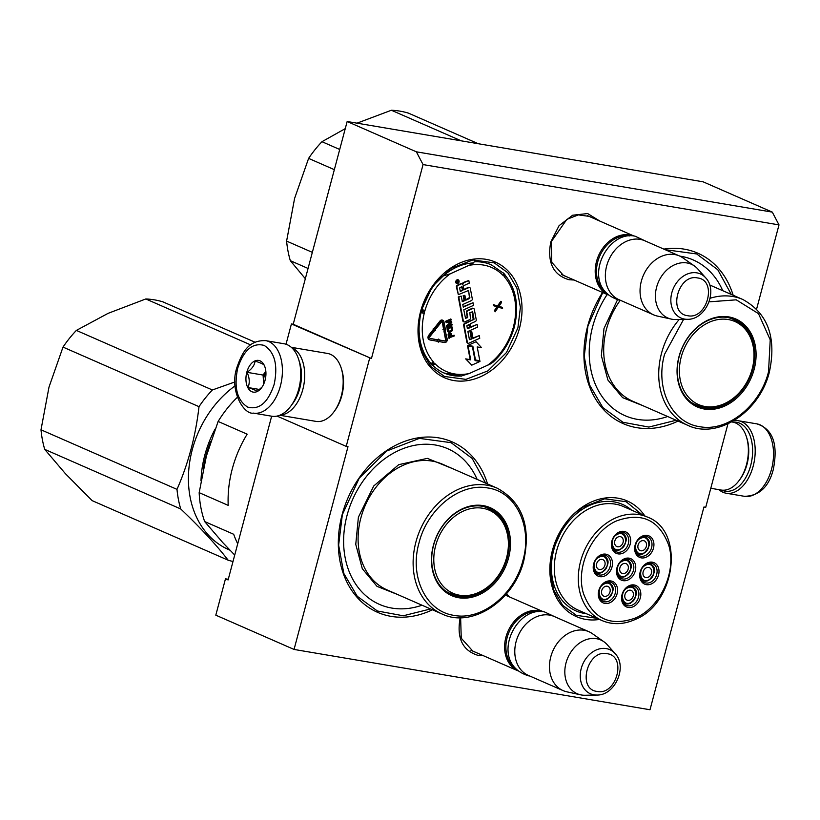<?xml version="1.0" encoding="UTF-8"?>
<svg xmlns="http://www.w3.org/2000/svg" width="820" height="820" viewBox="0 0 820 820"><rect width="100%" height="100%" fill="white"/><g stroke="black" fill="none" stroke-linecap="round" stroke-linejoin="round"><path stroke-width="1.23" d="M483.533 655.764L478.439 655.487C462.511 650.731 456.432 638.134 460.194 617.706L460.194 617.696M574.113 280.02L569.018 279.743C553.1 274.997 547.012 262.4 550.774 241.972L559.066 225.674L572.626 215.229L587.643 213.548L599.912 221.113M779 224.895L772.307 212.124L703.109 181.814L347.157 121.504L293.212 324.259L291.418 323.951L371.45 358.524L423.058 164.584L779 224.895L756.614 309.037M369.656 358.227L346.204 446.377L347.998 446.685L294.052 649.44L649.993 709.751L703.939 506.996L705.733 507.303L727.945 423.848M506.422 593.895L509.333 596.847M420.578 311.579A63.171 49.569 -66.3 0 1 486.147 259.346A63.171 49.569 -66.3 0 1 519.46 328.328A63.171 49.569 -66.3 0 1 453.89 380.562A63.171 49.569 -66.3 0 1 420.578 311.579M599.481 619.438A63.171 49.569 -66.3 0 1 552.424 550.415A63.171 49.569 -66.3 0 1 594.52 500.712A63.171 49.569 -66.3 0 1 644.817 515.923M678.048 421.07A93.029 73 -66.3 0 1 604.114 410.164A93.029 73 -66.3 0 1 587.694 326.073A93.029 73 -66.3 0 1 602.556 292.484M663.841 249.116A93.029 73 -66.3 0 1 733.152 295.251M432.447 609.783A93.029 73 -66.3 0 1 358.514 598.877A93.029 73 -66.3 0 1 342.094 514.775A93.029 73 -66.3 0 1 414.664 438.485A93.029 73 -66.3 0 1 487.551 483.964M772.307 212.124L416.365 151.813L423.058 164.584M293.212 324.259L371.45 358.524M347.157 121.504L416.365 151.813M277.037 416.088L346.204 446.377M291.418 323.951L286.016 344.246M294.052 649.44L215.803 615.174L225.479 578.807L228.093 579.945L271.656 416.201M565.779 276.371L563.586 275.561L551.788 262.369L551.265 241.705L566.856 219.34L578.346 214.891L589.498 216.408L591.579 217.464M475.19 652.115L473.007 651.305L461.25 638.216L460.625 617.696M473.488 262.943A57.42 45.069 113.7 0 0 442.759 276.361M225.479 578.807L228.267 579.279M430.561 608.952L403.255 615.779L377.384 610.992L357.253 596.284L343.816 573.436L338.639 545.115L342.34 514.642L359.232 478.173L386.671 451.02L419.379 438.372L451.102 442.667L472.166 458.441L485.665 483.134M596.909 618.311L576.327 615.318L562.735 605.385L553.664 589.97L550.169 570.853L552.67 550.281L564.078 525.661L582.589 507.334L604.668 498.806L626.08 501.707L642.245 514.796M420.834 311.446L432.232 286.826L450.754 268.499L472.832 259.96L494.245 262.861L507.836 272.783L516.907 288.209L520.403 307.326L517.902 327.887L506.493 352.508L487.982 370.835L465.904 379.373L444.491 376.472L430.9 366.55L421.828 351.124L418.333 332.008L420.834 311.446M676.162 420.25L648.856 427.066L622.985 422.279L602.854 407.581L589.416 384.723L584.24 356.403L587.94 325.94L602.751 292.566M665.082 249.659L696.703 253.964L717.766 269.729L731.266 294.431M253.39 413.106L271.728 416.211A36.746 22.355 -80.4 0 0 290.803 406.125L291.602 405.07A34.911 21.238 -80.4 0 0 299.126 388.905A34.911 21.238 -80.4 0 0 299.095 360.82L298.695 359.56A36.746 22.355 -80.4 0 0 284.007 343.744L265.67 340.638C248.06 340.085 242.084 352.795 236.836 367.698C229.046 391.058 244.206 415.022 253.39 413.106A36.746 22.355 -80.4 0 0 280.399 386.015A36.746 22.355 -80.4 0 0 265.67 340.638M290.803 406.125A36.746 22.355 -80.4 0 0 298.736 389.121A36.746 22.355 -80.4 0 0 298.695 359.56M274.198 384.262C278.093 365.043 274.751 352.098 264.153 345.415C252.57 342.381 243.745 349.996 237.677 368.272C233.772 387.481 237.123 400.437 247.722 407.12C259.304 410.154 268.119 402.528 274.198 384.262M265.065 380.265A16.082 9.778 -80.4 0 0 265.055 367.329A16.082 9.778 -80.4 0 0 255.922 360.564A16.082 9.778 -80.4 0 0 246.81 372.27A16.082 9.778 -80.4 0 0 249.516 390.043A16.082 9.778 -80.4 0 0 261.6 387.706A16.082 9.778 -80.4 0 0 265.065 380.265M265.075 367.421L264.101 365.043C263.312 364.101 260.309 362.778 255.071 361.087C254.61 365.207 251.935 368.959 247.035 372.331C249.587 377.774 249.926 382.837 248.029 387.532C253.267 389.223 256.281 390.545 257.06 391.488L262.072 387.03M247.035 372.331L263.077 375.047L263.681 384.149M265.823 371.204L263.077 375.047M248.029 387.532L259.643 389.5M265.854 371.481A13.786 8.384 -80.4 0 0 264.296 375.58A13.786 8.384 -80.4 0 0 263.579 382.653A13.786 8.384 -80.4 0 0 263.722 384.047M733.213 422.197A34.911 21.238 99.6 0 1 750.71 465.422A34.911 21.238 99.6 0 1 721.969 490.237A34.911 21.238 99.6 0 1 721.702 490.124M733.797 420.752A36.746 22.355 99.6 0 1 738.461 420.752A36.746 22.355 99.6 0 1 753.191 466.119A36.746 22.355 99.6 0 1 726.182 493.22A36.746 22.355 99.6 0 1 722.943 492.246A36.746 22.355 99.6 0 1 718.904 489.653M731.737 421.941L732.691 422.105A34.45 20.951 99.6 0 1 746.456 436.927A34.45 20.951 99.6 0 1 746.487 464.643A34.45 20.951 99.6 0 1 739.066 480.581A34.45 20.951 99.6 0 1 721.18 490.042L710.796 488.279M746.456 436.927L746.958 438.505A32.154 19.557 99.6 0 1 746.989 464.376A32.154 19.557 99.6 0 1 740.05 479.249L739.066 480.581M292.197 404.239A32.154 19.557 -80.4 0 0 299.72 388.588A32.154 19.557 -80.4 0 0 299.392 361.804M280.317 415.033A34.45 20.951 -80.4 0 0 302.826 389.459A34.45 20.951 -80.4 0 0 291.725 347.7M279.784 415.248L315.977 421.388A34.45 20.951 -80.4 0 0 333.863 411.927L334.847 410.594A32.154 19.557 -80.4 0 0 341.786 395.711A32.154 19.557 -80.4 0 0 341.755 369.851L341.263 368.262A34.45 20.951 -80.4 0 0 327.487 353.44L291.295 347.311M333.863 411.927A34.45 20.951 -80.4 0 0 341.294 395.978A34.45 20.951 -80.4 0 0 341.263 368.262M608.112 294.903A32.154 25.235 113.7 0 1 597.565 258.095A32.154 25.235 113.7 0 1 629.873 234.889A32.154 25.235 -66.3 0 1 633.911 236.016M629.514 235.904A31.242 24.518 113.7 0 0 599.727 256.137A31.242 24.518 113.7 0 0 605.047 291.746M653.622 314.849L618.936 299.659A32.154 25.235 113.7 0 1 607.579 262.974A32.154 25.235 113.7 0 1 640.041 239.348A32.154 25.235 -66.3 0 1 644.735 240.742L679.421 255.932A32.154 25.235 -66.3 0 1 682.865 257.87L694.468 265.998A29.335 23.021 -66.3 0 1 697.789 268.96L705.641 277.785A24.098 18.911 113.7 0 0 696.816 272.855A24.098 18.911 113.7 0 0 671.816 292.771A24.098 18.911 113.7 0 0 684.515 319.082A24.098 18.911 113.7 0 0 687.457 319.308L675.649 319.513A29.335 23.021 -66.3 0 1 672.072 319.257A29.335 23.021 113.7 0 1 671.211 319.082L657.373 316.069A32.154 25.235 113.7 0 1 653.622 314.849A32.154 25.235 113.7 0 1 642.265 278.164A32.154 25.235 113.7 0 1 674.727 254.538A32.154 25.235 -66.3 0 1 679.421 255.932M671.211 319.082A29.335 23.021 113.7 0 1 656.748 286.682A29.335 23.021 113.7 0 1 687.047 262.954A29.335 23.021 -66.3 0 1 694.468 265.998M517.533 670.647A32.154 25.235 113.7 0 1 506.975 633.829A32.154 25.235 113.7 0 1 539.293 610.633A32.154 25.235 -66.3 0 1 543.322 611.751M538.924 611.638A31.242 24.518 113.7 0 0 509.148 631.882A31.242 24.518 113.7 0 0 514.468 667.49M563.043 690.583L528.346 675.393A32.154 25.235 113.7 0 1 517 638.708A32.154 25.235 113.7 0 1 549.461 615.082A32.154 25.235 -66.3 0 1 554.156 616.486L588.842 631.677A32.154 25.235 -66.3 0 1 592.276 633.604L603.889 641.732A29.335 23.021 -66.3 0 1 607.21 644.694L615.051 653.519A24.098 18.911 113.7 0 0 606.236 648.589A24.098 18.911 113.7 0 0 581.226 668.515A24.098 18.911 113.7 0 0 593.936 694.827A24.098 18.911 113.7 0 0 596.868 695.042L585.06 695.257A29.335 23.021 -66.3 0 1 581.493 694.991A29.335 23.021 113.7 0 1 580.632 694.827L566.784 691.803A32.154 25.235 113.7 0 1 563.043 690.583A32.154 25.235 113.7 0 1 551.686 653.899A32.154 25.235 113.7 0 1 584.147 630.283A32.154 25.235 -66.3 0 1 588.842 631.677M580.632 694.827A29.335 23.021 113.7 0 1 566.159 662.427A29.335 23.021 113.7 0 1 596.468 638.698A29.335 23.021 -66.3 0 1 603.889 641.732M722.738 290.69A84.983 66.697 113.7 0 0 679.841 256.127M607.169 294.503A84.983 66.697 113.7 0 0 592.675 326.565A84.983 66.697 -66.3 0 0 667.623 416.509M702.781 406.802A47.088 36.951 -66.3 0 1 695.616 405.141M679.196 356.495A47.088 36.951 113.7 0 0 697.154 405.869A47.088 36.951 113.7 0 0 752.903 368.979A47.088 36.951 113.7 0 0 734.935 319.605A47.088 36.951 113.7 0 0 679.196 356.495M733.357 318.97A47.088 36.951 -66.3 0 1 739.445 323.111M754.144 369.328A48.011 37.679 113.7 0 0 728.826 316.909A48.011 37.679 113.7 0 0 679.001 356.597A48.011 37.679 113.7 0 0 704.318 409.026A48.011 37.679 113.7 0 0 754.144 369.328M683.593 319.369L664.62 354.168C654.821 388.137 671.703 422.987 699.819 426.687C727.33 432.13 760.212 405.808 768.524 371.767L770.226 339.818L758.5 313.65L736.257 299.833L709.074 301.842M643.136 405.777L622.616 397.649L607.907 380.019L601.357 355.665L604.002 328.482L617.501 299.751M334.345 169.668L308.607 158.393A105.657 82.922 -66.3 0 1 321.973 141.696L339.716 149.476M308.064 268.447L290.321 260.678A105.657 82.922 -66.3 0 1 286.6 241.09L312.348 252.365M290.321 260.678L305.337 278.708M308.607 158.393L294.595 198.419L286.6 241.09M345.261 128.637L321.973 141.696M461.209 140.825L391.396 110.249A105.657 82.922 113.7 0 1 408.473 113.15L478.296 143.725M391.396 110.249L357.007 123.174M752.165 369.031A45.325 35.568 -66.3 0 1 729.554 400.898A45.325 35.568 -66.3 0 1 690.799 399.524A45.325 35.568 -66.3 0 1 681.225 357.007A45.325 35.568 113.7 0 1 718.832 319.441A45.325 35.568 113.7 0 1 753.252 346.788A45.325 35.568 113.7 0 1 752.165 369.031M729.554 400.898C718.187 407.909 706.768 409.129 695.309 404.557A46.627 36.593 -66.3 0 1 691.024 402.231M753.252 346.788C750.689 333.678 743.853 324.464 732.721 319.134A46.627 36.593 113.7 0 0 728.109 317.565M420.916 311.805L424.258 311.918A3.218 2.521 113.7 0 0 424.975 310.513L421.89 309.581A59.03 46.33 -66.3 0 1 442.205 276.299L450.364 273.767L468.661 265.475C471.787 264.265 473.632 263.046 474.216 261.795A59.03 46.33 -66.3 0 1 491.354 264.85L503.203 273.039A2.296 1.363 135.4 0 1 502.875 275.233A3.208 2.521 113.7 0 0 503.972 275.807L504.536 273.921M492.933 362.276L492.892 362.317C502.875 353.266 509.866 342.012 513.873 328.543L512.971 328.471A56.734 44.526 -66.3 0 1 487.582 365.228L469.286 373.51L461.127 376.052A59.03 46.33 -66.3 0 1 443.989 372.997A59.03 46.33 -66.3 0 1 432.406 364.982A2.296 1.363 -44.6 0 0 435.082 363.762A3.208 2.521 113.7 0 0 433.985 363.188L430.807 363.926M493.138 361.548C492.564 362.788 490.708 364.018 487.582 365.228M458.124 279.825A1.978 1.548 113.7 0 0 456.289 283.3A1.978 1.548 113.7 0 0 456.566 283.382M461.885 283.863A1.835 1.445 113.7 0 0 460.584 283.751L457.334 285.227A1.445 1.138 113.7 0 0 456.412 287.051L458.329 294.657L468.589 290.464L469.696 298.418L465.791 300.192L464.868 295.323L463.7 295.856L464.622 300.714L462.367 301.627L461.178 296.102L458.81 297.168L463.351 321.102A1.445 1.138 113.7 0 0 464.766 321.87L469.501 319.728A1.445 1.138 113.7 0 0 470.413 317.893L469.829 312.676L472.648 311.856L474.042 319.226L465.114 323.726A1.445 1.138 113.7 0 0 464.192 325.55L467.4 342.452A1.445 1.138 113.7 0 0 468.814 343.221L479.761 338.26L479.259 335.626L473.048 338.445L471.736 331.516L470.567 332.038L471.879 338.967L469.44 339.623L467.892 331.505L477.65 327.088L477.148 324.454L470.926 327.262L470.27 323.808L475.323 321.512A1.445 1.138 113.7 0 0 476.246 319.687L474.267 309.263A1.445 1.138 113.7 0 0 472.853 308.494L467.8 310.78A1.445 1.138 113.7 0 0 466.877 312.604L467.748 317.166L465.565 318.488L463.771 309.786L473.519 305.368L473.027 302.734L463.269 307.141L462.777 304.507L471.356 300.622A1.445 1.138 113.7 0 0 472.279 298.787L470.301 288.363A1.445 1.138 113.7 0 0 468.886 287.594L463.833 289.88L463.331 287.246A1.445 1.138 -66.3 0 1 464.253 285.421L469.306 283.125L468.804 280.491L464.069 282.633A1.835 1.445 113.7 0 0 462.9 284.96A1.835 1.445 113.7 0 0 461.106 283.976L457.847 285.452A1.445 1.138 113.7 0 0 456.935 287.277L458.329 294.657M468.804 280.491L463.546 282.408A1.835 1.445 113.7 0 0 462.367 284.068M469.429 287.492A1.445 1.138 113.7 0 0 468.363 287.369L463.751 289.45M473.027 302.734L463.187 306.721M473.396 308.392A1.445 1.138 113.7 0 0 472.33 308.258L467.277 310.555A1.445 1.138 113.7 0 0 466.354 312.379L467.226 316.93L465.37 318.221M477.148 324.454L470.844 326.842M471.736 331.516L470.044 331.813L471.356 338.742L469.429 339.613M479.259 335.626L472.966 338.014M472.125 311.641L473.232 319.585L464.591 323.5A1.445 1.138 113.7 0 0 463.669 325.325L466.877 342.227A1.445 1.138 113.7 0 0 467.738 343.098M461.178 296.102L458.288 296.942L462.828 320.866A1.445 1.138 113.7 0 0 463.689 321.737M464.868 295.323L463.177 295.62L464.099 300.489L462.172 301.36M468.589 290.464L469.46 297.609L465.709 299.761M472.433 346.757L467.554 345.794L470.188 359.652L465.678 358.883L471.787 365.156L479.966 361.446L475.067 360.615L472.433 346.757L468.077 346.019L470.711 359.877L466.201 359.119L471.787 365.156M479.966 361.446L475.036 360.472M472.361 346.142L474.964 359.857L479.843 360.831L477.209 346.942L481.565 347.68L476.061 341.725L467.964 345.404L472.863 346.235L475.487 360.093M476.061 341.725L467.964 345.404M434.836 330.327L435.389 330.583L435.461 328.584L433.226 328.625L433.636 329.056L428.768 335.247A2.942 2.306 113.7 0 0 429.229 339.664A2.942 2.306 113.7 0 0 429.495 339.757M433.226 328.625L434.159 329.291L429.29 335.472A2.942 2.306 113.7 0 0 429.752 339.89A2.942 2.306 113.7 0 0 430.172 340.013L436.968 341.202L437.347 339.787L430.1 338.393M437.132 340.607L438.29 342.165L438.474 341.458L444.614 342.524A2.48 1.947 113.7 0 0 446.613 341.622A2.48 1.947 113.7 0 0 447.248 339.244L445.086 330.316L443.897 330.86L445.547 339.552A1.015 0.789 113.7 0 1 444.471 340.884L438.895 339.921M443.897 330.86L446.07 339.777A1.015 0.789 -66.3 0 1 444.993 341.11L438.854 340.054L438.526 339.111L437.255 340.115M442.656 320.261A2.48 1.947 113.7 0 0 442.4 320.118A2.48 1.947 113.7 0 0 440.032 320.938L434.805 327.569L435.625 328.43L436.148 328.666L441.365 322.024A1.015 0.789 -66.3 0 1 442.749 322.25L444.071 329.261L443.446 329.548L444.911 330.316L445.885 328.441L445.26 328.728L443.928 321.717A2.48 1.947 113.7 0 0 442.923 320.353A2.48 1.947 113.7 0 0 440.545 321.163L435.328 327.795L436.148 328.666M445.885 328.441L445.178 328.297M442.052 321.645A1.015 0.789 113.7 0 1 442.226 322.024L443.548 329.035L442.923 329.312L444.911 330.316M450.836 333.279L449.462 332.92L448.355 333.935L448.663 338.045L454.29 335.954L454.157 335.247L451.881 336.282L451.256 333.607L449.985 333.145L448.642 334.785L449.186 338.27M454.157 335.247L451.799 335.851M451.687 326.585L448.489 327.18L447.238 328.656L447.515 331.362L449.913 332.151L452.455 330.614L452.517 327.241L451.215 326.544L448.109 328.215L447.812 331.044L448.868 332.243M449.001 325.151L452.066 324.228L448.048 326.053L451.758 322.567L451.574 321.624L447.833 321.512M450.293 322.393L446.377 325.96L446.572 327.026L452.199 324.935L452.066 324.228M451.574 321.624L447.238 321.778L451.256 319.964L450.6 319.021L445.496 321.337L446.223 322.629L451.123 322.342L446.9 326.186L447.095 327.252M496.971 306.813L494.47 310.513L495.188 311.774L498.263 307.213L502.588 308.422L502.393 307.387L498.99 306.28M502.393 307.387L498.949 306.342L501.481 302.58L500.764 301.319L497.545 305.952L493.363 304.671L493.558 305.706L497.535 306.977L494.993 310.739L495.188 311.774M424.196 313.435L421.08 312.615A59.03 46.33 -66.3 0 0 430.664 363.106A2.296 1.333 -41 0 0 433.411 361.958A56.734 44.526 -66.3 0 1 424.196 313.435A3.208 2.521 113.7 0 0 424.258 311.918L421.326 310.267M433.411 361.958A3.218 2.521 113.7 0 1 433.985 363.188L432.222 364.859M514.427 326.042L514.017 327.58M503.654 272.968L503.972 275.807A3.218 2.521 113.7 0 0 504.546 277.037A56.734 44.526 -66.3 0 1 513.75 325.56A3.208 2.521 113.7 0 0 513.699 327.077A3.218 2.521 113.7 0 0 512.971 328.471M457.939 283.484A1.978 1.548 113.7 0 0 457.273 279.948A1.978 1.548 113.7 0 0 457.939 283.484M471.356 338.742L471.879 338.967M470.044 331.813L470.567 332.038M458.288 296.942L458.81 297.168M464.099 300.489L464.622 300.714M463.177 295.62L463.7 295.856M467.554 345.794L468.077 346.019M470.188 359.652L470.711 359.877M465.678 358.883L466.201 359.119M433.636 329.056L434.159 329.291M435.461 328.584L433.749 328.851M437.347 339.787L430.551 338.609A1.466 1.158 -66.3 0 1 430.11 336.333L434.979 330.152L435.389 330.583M445.608 330.552L444.419 331.085M437.183 340.402L438.29 342.165M439.048 339.347L437.521 340.556M434.805 327.569L435.328 327.795M442.923 329.312L443.446 329.548M443.548 329.035L444.071 329.261M449.032 333.115L449.555 333.351M449.462 332.92L449.985 333.145M449.811 332.889L450.334 333.125M448.13 335.195L448.653 335.431M448.12 334.56L448.642 334.785M448.355 333.935L448.878 334.16M448.724 333.381L449.247 333.617M447.3 330.819L447.812 331.044M447.115 329.865L447.638 330.091M447.115 329.23L447.638 329.455M447.238 328.656L447.761 328.881M447.587 327.979L448.109 328.215M447.976 327.549L448.499 327.774M448.489 327.18L449.011 327.416M450.118 326.442L450.641 326.678M450.692 326.319L451.215 326.544M447.822 331.731L448.345 331.967M447.515 331.362L448.038 331.587M446.377 325.96L446.9 326.186M445.496 321.337L446.223 322.629M451.123 319.246L446.018 321.563M494.47 310.513L494.993 310.739M493.363 304.671L494.081 305.932M497.545 305.952L493.886 304.907M501.286 301.545L498.068 306.178M513.873 328.543L514.704 326.227L514.673 325.53L513.75 325.56M456.381 281.619L458.595 280.409L457.744 281.578L458.882 281.957L456.637 282.982L456.381 281.619M461.926 286.477L462.675 290.413L460.297 291.479L459.63 287.963L461.926 286.477M469.101 324.33L469.768 327.795L467.502 328.707L466.816 325.817L469.101 324.33M451.226 336.579L449.596 337.317L449.206 334.662L450.016 333.914L450.795 334.324L451.226 336.579L449.514 336.887M448.284 329.804L449.155 328.123L451.892 327.651L452.25 329.548L451.41 330.706L448.95 331.434L448.284 329.804M458.154 280.604L458.698 280.942M458.175 280.717L457.591 280.973M461.486 286.672L462.675 290.413M462.152 290.178L460.225 291.059M468.661 324.535L469.768 327.795M469.245 327.569L467.318 328.441M450.159 333.894L450.795 334.324M450.282 334.099L450.703 336.343M451.246 327.303L451.892 327.651M451.369 327.426L452.086 328.082M451.574 327.846L452.271 329.025M451.748 328.799L452.25 329.548M451.728 329.322L452.107 329.999M451.584 329.773L451.82 330.388M451.297 330.163L451.41 330.706M450.887 330.47L449.257 331.208L449.78 331.444M457.314 281.567L456.381 281.526L456.965 282.521L456.904 281.752M599.604 597.975A9.184 7.206 113.7 0 0 601.634 599.471L607.107 599.317C614.467 591.958 615.102 586.402 609.014 582.641A9.184 7.206 113.7 0 0 606.523 582.159M607.251 598.702C615.933 595.269 612.94 579.514 604.442 583.871C595.761 587.304 598.743 603.059 607.251 598.702M601.634 599.471A9.184 7.206 113.7 0 0 606.892 599.297M606.749 596.027A5.279 4.141 -66.3 0 1 603.725 596.13A5.279 4.141 -66.3 0 1 601.542 591.425A5.279 4.141 -66.3 0 1 604.945 586.546A5.279 4.141 113.7 0 1 607.968 586.443A5.279 4.141 113.7 0 1 610.141 591.148A5.279 4.141 113.7 0 1 606.749 596.027M617.778 575.189A9.184 7.206 113.7 0 0 619.817 576.696L625.291 576.532C632.64 569.172 633.276 563.617 627.187 559.855A9.184 7.206 113.7 0 0 624.707 559.373M625.434 575.927C634.116 572.483 631.123 556.739 622.616 561.085C613.934 564.519 616.927 580.273 625.434 575.927M619.817 576.696A9.184 7.206 113.7 0 0 625.066 576.521M624.922 573.241A5.279 4.141 -66.3 0 1 621.909 573.344A5.279 4.141 -66.3 0 1 619.725 568.649A5.279 4.141 -66.3 0 1 623.128 563.76A5.279 4.141 113.7 0 1 626.142 563.668A5.279 4.141 113.7 0 1 628.325 568.362A5.279 4.141 113.7 0 1 624.922 573.241M641.045 579.197A9.184 7.206 113.7 0 0 643.075 580.703L648.548 580.539C655.908 573.18 656.543 567.624 650.455 563.863A9.184 7.206 113.7 0 0 647.964 563.381M648.692 579.935C657.373 576.491 654.38 560.747 645.883 565.093C637.201 568.526 640.184 584.281 648.692 579.935M643.075 580.703A9.184 7.206 113.7 0 0 648.333 580.529M648.189 577.249A5.279 4.141 -66.3 0 1 645.166 577.352A5.279 4.141 -66.3 0 1 642.982 572.657A5.279 4.141 -66.3 0 1 646.385 567.768A5.279 4.141 113.7 0 1 649.409 567.676A5.279 4.141 113.7 0 1 651.582 572.37A5.279 4.141 113.7 0 1 648.189 577.249M612.694 548.406A9.184 7.206 113.7 0 0 614.733 549.902L620.207 549.738C627.566 542.379 628.192 536.823 622.103 533.072A9.184 7.206 113.7 0 0 619.623 532.59M620.351 549.133C629.032 545.7 626.039 529.945 617.532 534.291C608.86 537.725 611.843 553.479 620.351 549.133M614.733 549.902A9.184 7.206 113.7 0 0 619.981 549.728M619.838 546.448A5.279 4.141 -66.3 0 1 616.824 546.55A5.279 4.141 -66.3 0 1 614.641 541.856A5.279 4.141 -66.3 0 1 618.044 536.967A5.279 4.141 113.7 0 1 621.058 536.874A5.279 4.141 113.7 0 1 623.241 541.569A5.279 4.141 113.7 0 1 619.838 546.448M594.52 571.181A9.184 7.206 113.7 0 0 596.56 572.678L602.024 572.524C609.383 565.164 610.018 559.609 603.93 555.847A9.184 7.206 113.7 0 0 601.439 555.365M602.167 571.919C610.849 568.475 607.866 552.731 599.358 557.077C590.677 560.511 593.67 576.265 602.167 571.919M596.56 572.678A9.184 7.206 113.7 0 0 601.808 572.514M601.665 569.234A5.279 4.141 -66.3 0 1 598.641 569.336A5.279 4.141 -66.3 0 1 596.468 564.631A5.279 4.141 -66.3 0 1 599.861 559.752A5.279 4.141 113.7 0 1 602.884 559.66A5.279 4.141 113.7 0 1 605.068 564.355A5.279 4.141 113.7 0 1 601.665 569.234M635.961 552.413A9.184 7.206 113.7 0 0 638.001 553.91L643.464 553.746C650.824 546.397 651.459 540.831 645.371 537.079A9.184 7.206 113.7 0 0 642.89 536.598M643.608 553.141C652.289 549.707 649.307 533.953 640.799 538.299C632.117 541.733 635.111 557.487 643.608 553.141M638.001 553.91A9.184 7.206 113.7 0 0 643.249 553.736M643.105 550.456A5.279 4.141 -66.3 0 1 640.082 550.558A5.279 4.141 -66.3 0 1 637.909 545.864A5.279 4.141 -66.3 0 1 641.301 540.985A5.279 4.141 113.7 0 1 644.325 540.882A5.279 4.141 113.7 0 1 646.508 545.577A5.279 4.141 113.7 0 1 643.105 550.456M622.862 601.982A9.184 7.206 113.7 0 0 624.901 603.479L630.375 603.325C637.724 595.966 638.36 590.41 632.271 586.649A9.184 7.206 113.7 0 0 629.791 586.167M630.518 602.71C639.19 599.276 636.207 583.522 627.7 587.878C619.018 591.312 622.011 607.066 630.518 602.71M624.901 603.479A9.184 7.206 113.7 0 0 630.149 603.315M630.006 600.035A5.279 4.141 -66.3 0 1 626.992 600.137A5.279 4.141 -66.3 0 1 624.809 595.433A5.279 4.141 -66.3 0 1 628.212 590.554A5.279 4.141 113.7 0 1 631.226 590.451A5.279 4.141 113.7 0 1 633.409 595.156A5.279 4.141 113.7 0 1 630.006 600.035M633.655 565.308A10.332 8.108 -66.3 0 1 630.375 575.958A10.332 8.108 -66.3 0 1 621.181 578.541A10.332 8.108 -66.3 0 1 616.999 572.842A10.332 8.108 -66.3 0 1 620.279 562.192A10.332 8.108 -66.3 0 1 629.473 559.609A10.332 8.108 -66.3 0 1 633.655 565.308M620.76 577.014A10.332 8.108 -66.3 0 1 619.151 577.136M627.074 559.066A10.332 8.108 -66.3 0 1 628.069 560.337M616.681 573.692A11.716 9.194 -66.3 0 1 624.112 558.902A11.716 9.194 -66.3 0 1 635.551 565.144A11.716 9.194 -66.3 0 1 628.11 579.924A11.716 9.194 -66.3 0 1 616.681 573.692M628.571 538.514A10.332 8.108 -66.3 0 1 625.291 549.164A10.332 8.108 -66.3 0 1 616.097 551.747A10.332 8.108 -66.3 0 1 611.925 546.058A10.332 8.108 -66.3 0 1 615.195 535.399A10.332 8.108 -66.3 0 1 624.389 532.816A10.332 8.108 -66.3 0 1 628.571 538.514M615.676 550.22A10.332 8.108 -66.3 0 1 614.067 550.353M621.99 532.272A10.332 8.108 -66.3 0 1 622.985 533.543M611.597 546.899A11.716 9.194 -66.3 0 1 619.038 532.118A11.716 9.194 -66.3 0 1 630.467 538.351A11.716 9.194 -66.3 0 1 623.026 553.141A11.716 9.194 -66.3 0 1 611.597 546.899M651.828 542.522A10.332 8.108 -66.3 0 1 648.558 553.172A10.332 8.108 -66.3 0 1 639.364 555.755A10.332 8.108 -66.3 0 1 635.182 550.066A10.332 8.108 -66.3 0 1 638.462 539.406A10.332 8.108 -66.3 0 1 647.656 536.823A10.332 8.108 -66.3 0 1 651.828 542.522M638.934 554.228A10.332 8.108 -66.3 0 1 637.335 554.361M645.248 536.28A10.332 8.108 -66.3 0 1 646.242 537.551M634.854 550.907A11.716 9.194 -66.3 0 1 642.296 536.126A11.716 9.194 -66.3 0 1 653.724 542.358A11.716 9.194 -66.3 0 1 646.283 557.149A11.716 9.194 -66.3 0 1 634.854 550.907M593.741 568.834A10.332 8.108 113.7 0 0 597.923 574.533A10.332 8.108 113.7 0 0 607.118 571.95A10.332 8.108 113.7 0 0 610.387 561.29A10.332 8.108 113.7 0 0 606.216 555.601A10.332 8.108 113.7 0 0 597.021 558.184A10.332 8.108 113.7 0 0 593.741 568.834M595.894 573.129A10.332 8.108 113.7 0 0 597.493 573.006M604.801 556.319A10.332 8.108 113.7 0 0 603.807 555.058M612.284 561.136A11.716 9.194 113.7 0 0 600.855 554.894A11.716 9.194 113.7 0 0 593.413 569.685A11.716 9.194 113.7 0 0 604.842 575.917A11.716 9.194 113.7 0 0 612.284 561.136M638.739 592.091A10.332 8.108 113.7 0 0 634.557 586.402A10.332 8.108 113.7 0 0 625.363 588.986A10.332 8.108 113.7 0 0 622.083 599.635A10.332 8.108 113.7 0 0 626.265 605.334A10.332 8.108 113.7 0 0 635.459 602.751A10.332 8.108 113.7 0 0 638.739 592.091M633.153 587.12A10.332 8.108 113.7 0 0 632.148 585.859M624.235 603.93A10.332 8.108 113.7 0 0 625.845 603.807M621.755 600.486A11.716 9.194 113.7 0 0 633.183 606.718A11.716 9.194 113.7 0 0 640.625 591.938A11.716 9.194 113.7 0 0 629.196 585.695A11.716 9.194 113.7 0 0 621.755 600.486M656.912 569.316A10.332 8.108 113.7 0 0 652.74 563.617A10.332 8.108 113.7 0 0 643.546 566.2A10.332 8.108 113.7 0 0 640.266 576.86A10.332 8.108 113.7 0 0 644.448 582.548A10.332 8.108 113.7 0 0 653.643 579.966A10.332 8.108 113.7 0 0 656.912 569.316M651.326 564.345A10.332 8.108 113.7 0 0 650.332 563.073M642.419 581.144A10.332 8.108 113.7 0 0 644.018 581.021M639.938 577.7A11.716 9.194 113.7 0 0 651.367 583.932A11.716 9.194 113.7 0 0 658.808 569.152A11.716 9.194 113.7 0 0 647.38 562.92A11.716 9.194 113.7 0 0 639.938 577.7M598.825 595.627A10.332 8.108 -66.3 0 1 602.105 584.978A10.332 8.108 -66.3 0 1 611.3 582.395A10.332 8.108 -66.3 0 1 615.471 588.083A10.332 8.108 -66.3 0 1 612.202 598.743A10.332 8.108 -66.3 0 1 603.007 601.326A10.332 8.108 -66.3 0 1 598.825 595.627M608.891 581.851A10.332 8.108 -66.3 0 1 609.885 583.112M602.577 599.799A10.332 8.108 -66.3 0 1 600.978 599.922M617.368 587.93A11.716 9.194 -66.3 0 1 609.926 602.71A11.716 9.194 -66.3 0 1 598.497 596.478A11.716 9.194 -66.3 0 1 605.939 581.688A11.716 9.194 -66.3 0 1 617.368 587.93M616.886 520.782C591.907 531.216 575.261 567.512 583.491 593.598C592.962 618.782 610.244 626.931 635.336 618.054C660.315 607.62 676.961 571.325 668.73 545.239C659.259 520.054 641.978 511.895 616.886 520.782M631.677 510.163A58.117 45.602 -66.3 0 0 622.564 504.423A58.117 45.602 -66.3 0 0 589.354 505.509A58.117 45.602 113.7 0 0 551.952 559.209A58.117 45.602 113.7 0 0 575.937 610.88A58.117 45.602 113.7 0 0 586.341 613.688M647.472 517.092L623.497 506.586A56.508 44.341 -66.3 0 0 591.21 507.641A56.508 44.341 113.7 0 0 554.843 559.855A56.508 44.341 113.7 0 0 578.161 610.101L602.136 620.607C612.56 624.973 623.507 624.625 634.987 619.572C675.854 603.684 685.192 530.837 647.472 517.092A56.508 44.341 113.7 0 0 615.184 518.148A56.508 44.341 113.7 0 0 578.817 570.361A56.508 44.341 113.7 0 0 602.136 620.607M237.318 397.331A103.361 81.118 113.7 0 0 218.12 421.449L206.384 456.063L199.168 492.656L228.206 505.376A103.361 81.118 -66.3 0 1 232.285 468.855A103.361 81.118 -66.3 0 1 247.158 434.169L218.12 421.449M234.715 555.048L222.804 542.625L204.651 521.551A103.361 81.118 -66.3 0 1 199.168 492.656M237.708 543.793A103.361 81.118 -66.3 0 1 233.69 534.271L204.651 521.551M477.137 479.392A84.983 66.697 113.7 0 0 409.518 446.51A84.983 66.697 113.7 0 0 347.075 515.278A84.983 66.697 -66.3 0 0 422.023 605.211M457.181 595.515A47.088 36.951 -66.3 0 1 450.016 593.844M433.595 545.197A47.088 36.951 113.7 0 0 451.553 594.582A47.088 36.951 113.7 0 0 507.303 557.692A47.088 36.951 113.7 0 0 489.335 508.318A47.088 36.951 113.7 0 0 433.595 545.197M487.756 507.672A47.088 36.951 -66.3 0 1 493.845 511.813M508.543 558.041A48.011 37.679 113.7 0 0 483.226 505.612A48.011 37.679 113.7 0 0 433.401 545.31A48.011 37.679 113.7 0 0 458.718 597.739A48.011 37.679 113.7 0 0 508.543 558.041M522.924 560.48C532.723 526.512 515.831 491.651 487.715 487.951C460.204 482.519 427.322 508.83 419.02 542.871C409.221 576.839 426.103 611.699 454.218 615.4C481.729 620.832 514.611 594.52 522.924 560.48M397.536 594.49L377.015 586.361L362.307 568.721L355.757 544.377L358.401 517.194L373.725 485.993L398.735 464.653L427.363 458.37L452.64 468.671M199.004 406.669L63.007 347.096A105.657 82.922 -66.3 0 1 76.373 330.409L212.37 389.971A105.657 82.922 -66.3 0 0 199.004 406.669C195.652 435.973 188.323 463.546 176.997 489.366A105.657 82.922 -66.3 0 0 180.718 508.953C200.5 527.772 216.306 544.859 228.134 560.193L92.137 500.63L65.415 473.683L44.721 449.38A105.657 82.922 -66.3 0 1 41 429.793L176.997 489.366M44.721 449.38L180.718 508.953M63.007 347.096L48.995 387.132L41 429.793M255.051 342.227L162.883 301.852A105.657 82.922 113.7 0 0 145.796 298.962L108.076 313.363L76.373 330.409M145.796 298.962L250.684 344.902M234.92 381.946L212.37 389.971M203.329 468.743A94.402 74.087 -66.3 0 1 210.668 441.611M200.992 480.858A95.325 74.805 -66.3 0 1 215.086 429.126M229.948 550.179L228.647 549.605A95.325 74.805 -66.3 0 1 188.498 474.483A95.325 74.805 -66.3 0 1 235.043 385.871M233.003 561.485A105.657 82.922 -66.3 0 1 228.134 560.193M506.565 557.743A45.325 35.568 -66.3 0 1 483.954 589.611A45.325 35.568 -66.3 0 1 445.198 588.227A45.325 35.568 -66.3 0 1 435.625 545.72A45.325 35.568 113.7 0 1 473.232 508.154A45.325 35.568 113.7 0 1 507.652 535.501A45.325 35.568 113.7 0 1 506.565 557.743M483.954 589.611C472.586 596.611 461.168 597.831 449.708 593.27A46.627 36.593 -66.3 0 1 445.424 590.943M507.652 535.501C505.089 522.391 498.252 513.166 487.121 507.846A46.627 36.593 113.7 0 0 482.508 506.278M738.461 420.752L756.798 423.858A36.746 22.355 99.6 0 1 771.528 469.235A36.746 22.355 99.6 0 1 744.519 496.325L726.182 493.22M687.58 315.68C707.117 320.22 717.777 280.132 697.625 277.959C678.089 273.409 667.429 313.496 687.58 315.68M597.001 691.414C616.527 695.954 627.197 655.877 607.036 653.694C587.509 649.153 576.839 689.23 597.001 691.414M679.226 319.452A68.675 53.894 113.7 0 0 661.514 353.287A68.675 53.894 113.7 0 0 687.713 425.303C717.674 439.838 759.935 411.753 769.437 371.788C776.663 337.338 767.786 313.23 742.817 299.484A68.675 53.894 113.7 0 0 710.11 298.275M687.713 425.303L632.681 401.205A68.675 53.894 -66.3 0 1 606.482 329.189A68.675 53.894 -66.3 0 1 620.299 300.263M424.975 310.513A56.734 44.526 -66.3 0 1 450.364 273.767M469.286 373.51A56.734 44.526 -66.3 0 1 435.082 363.762M468.661 265.475A56.734 44.526 -66.3 0 1 502.875 275.233M504.915 274.454L504.976 274.956A2.296 1.333 139 0 1 504.546 277.037M456.412 287.051L456.935 287.277M457.334 285.227L457.847 285.452M460.584 283.751L461.106 283.976M463.546 282.408L464.069 282.633M468.363 287.369L468.886 287.594M466.928 317.514L467.451 317.74M467.226 316.93L467.748 317.166M466.354 312.379L466.877 312.604M467.277 310.555L467.8 310.78M472.33 308.258L472.853 308.494M466.877 342.227L467.4 342.452M463.669 325.325L464.192 325.55M464.591 323.5L465.114 323.726M473.232 319.585L473.755 319.81M473.519 319L474.042 319.226M462.828 320.866L463.351 321.102M469.173 298.193L469.696 298.418M469.46 297.609L469.983 297.834M428.768 335.247L429.29 335.472M444.471 340.884L444.993 341.11M445.547 339.552L446.07 339.777M440.032 320.938L440.545 321.163M442.226 322.024L442.749 322.25M457.222 281.352L457.744 281.578M415.914 541.999A68.675 53.894 113.7 0 0 442.113 614.016C472.074 628.55 514.335 600.466 523.837 560.501C531.063 526.04 522.186 501.942 497.217 488.197A68.675 53.894 113.7 0 0 415.914 541.999M442.113 614.016L387.081 589.908A68.675 53.894 -66.3 0 1 360.882 517.891A68.675 53.894 -66.3 0 1 442.185 464.089L497.217 488.197M756.798 423.858C776.437 430.069 776.991 450.364 773.352 469.265C768.934 486.834 759.32 495.854 744.519 496.325M587.315 215.598L633.952 236.016M561.515 274.505L608.153 294.933M687.457 319.308C705.671 319.861 718.392 290.792 705.641 277.785M505.366 595.115L543.373 611.761M470.926 650.25L517.563 670.668M596.868 695.042C615.082 695.596 627.812 666.537 615.051 653.519M529.751 676.008L528.623 675.844C488.136 663.513 514.775 605.334 544.49 611.925L555.55 617.091M620.33 300.263L619.213 300.11C578.715 287.779 605.365 229.6 635.069 236.18L646.129 241.357M709.659 284.96L742.817 299.484M461.711 376.113L443.989 372.997M504.976 274.956L504.976 274.956C515.903 288.476 519.142 305.337 514.673 325.53M431.146 364.9L432.294 364.89M458.4 279.907L457.878 279.681M456.812 283.525L456.289 283.3M462.162 283.945L461.639 283.72M469.716 287.564L469.194 287.338M473.673 308.463L473.16 308.238M467.984 343.252L467.461 343.026M463.935 321.901L463.413 321.665M429.752 339.89L429.229 339.664M442.923 320.353L442.4 320.118"/></g></svg>
